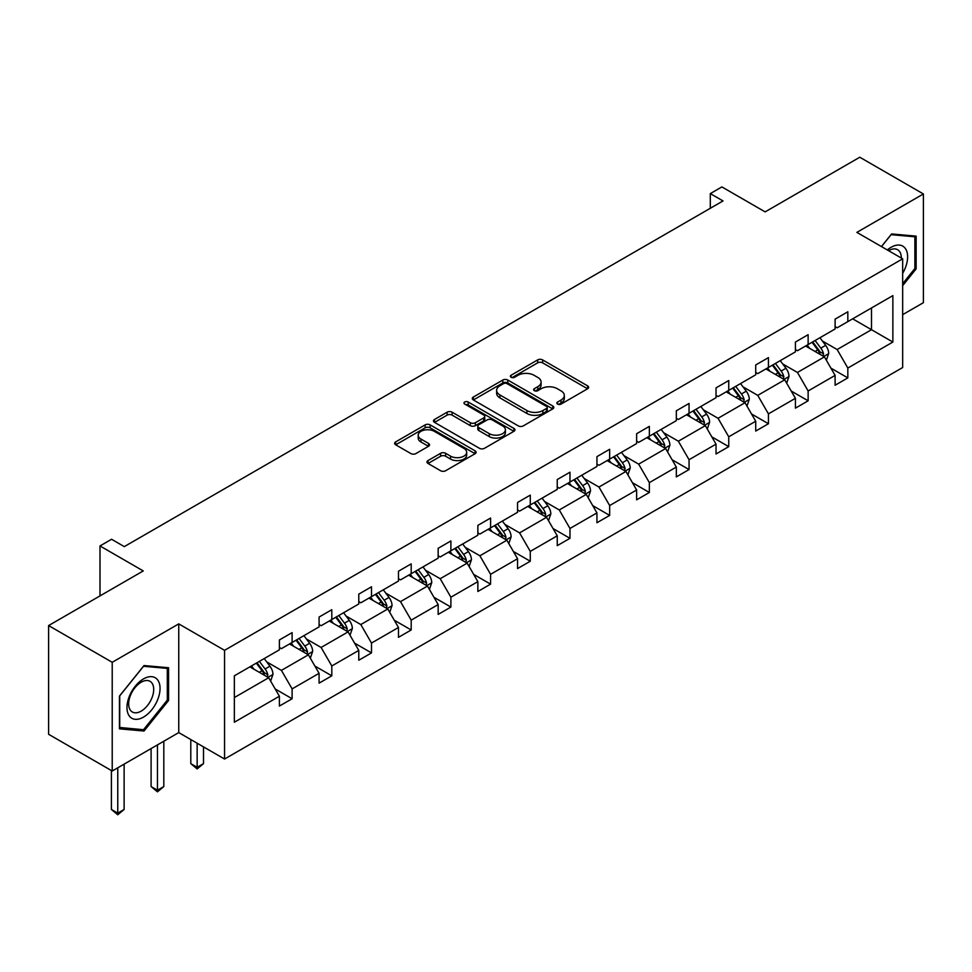 <?xml version="1.0" encoding="UTF-8"?>
<svg xmlns="http://www.w3.org/2000/svg" width="972" height="972" viewBox="0 0 972 972"><rect width="100%" height="100%" fill="white"/><g stroke="black" fill="none" stroke-linecap="round" stroke-linejoin="round"><path stroke-width="1.46" d="M557.576 404.085A2.466 1.422 0 0 0 561.063 404.085L587.61 388.764A3.536 2.041 0 0 0 588.643 387.318A3.536 2.041 0 0 0 587.61 385.872L542.643 359.919A3.536 2.041 0 0 0 537.65 359.919L511.114 375.241A2.466 1.422 0 0 0 510.397 376.249A2.466 1.422 0 0 0 511.114 377.258A2.466 1.422 0 0 0 514.613 377.258L518.052 375.277A11.3 6.525 0 0 1 534.029 375.277L537.783 377.44A11.3 6.525 0 0 1 541.088 382.057A11.3 6.525 0 0 1 537.783 386.674L534.345 388.654A2.466 1.422 0 0 0 533.616 389.663A2.466 1.422 0 0 0 534.345 390.671A2.466 1.422 0 0 0 537.844 390.671L541.27 388.691A11.3 6.525 0 0 1 557.26 388.691L561.002 390.853A11.3 6.525 0 0 1 564.319 395.47A11.3 6.525 0 0 1 561.002 400.075L557.576 402.068A2.466 1.422 0 0 0 556.847 403.076A2.466 1.422 0 0 0 557.576 404.085L557.576 402.068M902.66 314.649L923.4 302.681L923.4 193.963L859.783 157.233L765.134 211.884L721.88 186.916L710.301 193.598L710.301 208.287M112.217 771.015L178.751 732.596L178.751 623.878L112.217 662.297L112.217 771.015L48.6 734.285L48.6 625.567L143.261 570.928L99.995 545.948L99.995 595.897M112.217 662.297L48.6 625.567M428.008 460.57A3.536 2.041 0 0 0 426.975 462.016A3.536 2.041 0 0 0 428.008 463.45L440.62 470.74A3.536 2.041 0 0 0 445.613 470.74L475.089 453.717A3.536 2.041 0 0 0 476.122 452.284A3.536 2.041 0 0 0 475.089 450.838L430.134 424.886A3.536 2.041 0 0 0 425.141 424.886L395.665 441.896A3.536 2.041 0 0 0 394.632 443.341A3.536 2.041 0 0 0 395.665 444.787L410.901 453.584A3.536 2.041 0 0 0 415.895 453.584L428.506 446.294A3.536 2.041 0 0 0 429.539 444.848A3.536 2.041 0 0 0 428.506 443.414L420.949 439.052A9.453 5.455 0 0 1 418.191 435.189A9.453 5.455 0 0 1 424.023 430.159A9.453 5.455 0 0 1 434.314 431.337L463.911 448.42A9.453 5.455 0 0 1 466.682 452.284A9.453 5.455 0 0 1 460.85 457.314A9.453 5.455 0 0 1 450.546 456.135L445.613 453.292A3.536 2.041 0 0 0 440.62 453.292L428.008 460.57L428.008 463.45M99.995 545.948L111.573 539.266L124.294 546.616L723.022 200.937L710.301 193.598M178.751 623.878L224.556 650.329L902.66 258.819L902.66 367.538L224.556 759.035L224.556 650.329M923.4 193.963L856.867 232.381L902.66 258.819M518.295 425.894A3.536 2.041 0 0 0 523.288 425.894L552.764 408.872A3.536 2.041 0 0 0 553.797 407.438A3.536 2.041 0 0 0 552.764 405.992L507.809 380.04A3.536 2.041 0 0 0 502.816 380.04L473.34 397.05A3.536 2.041 0 0 0 472.307 398.496A3.536 2.041 0 0 0 473.34 399.942L518.295 425.894M465.71 404.619A2.466 1.422 0 0 1 468.225 404.96L468.225 402.031L513.921 428.421A3.536 2.041 0 0 1 514.966 429.855A3.536 2.041 0 0 1 513.921 431.301L484.457 448.311A3.536 2.041 0 0 1 479.463 448.311L434.508 422.358L434.508 419.479A3.536 2.041 0 0 0 433.463 420.912A3.536 2.041 0 0 0 434.508 422.358M434.508 419.479L447.12 412.189A3.536 2.041 0 0 1 452.114 412.189L470.339 422.723A3.536 2.041 0 0 0 475.344 422.723L483.704 417.887A3.536 2.041 0 0 0 484.736 416.441A3.536 2.041 0 0 0 483.704 415.008L464.725 404.048A2.466 1.422 0 0 1 463.996 403.04A2.466 1.422 0 0 1 465.527 401.715A2.466 1.422 0 0 1 468.225 402.031M234.349 675.819L279.389 649.818L279.389 639.965L292.11 632.626L292.11 642.468L319.083 626.891L319.083 617.05L331.804 609.711L331.804 619.553L358.777 603.977L358.777 594.135L371.498 586.784L371.498 596.638L398.471 581.062L398.471 571.22L411.192 563.869L411.192 573.711L438.165 558.147L438.165 548.305L450.887 540.954L450.887 550.796L477.86 535.232L477.86 525.378L490.581 518.04L490.581 527.881L517.554 512.305L517.554 502.463L530.275 495.125L530.275 504.966L557.248 489.39L557.248 479.548L569.969 472.21L569.969 482.051L596.942 466.475L596.942 456.633L609.663 449.283L609.663 459.124L636.636 443.56L636.636 433.719L649.357 426.368L649.357 436.209L676.33 420.645L676.33 410.792L689.051 403.453L689.051 413.294L716.024 397.718L716.024 387.877L728.745 380.538L728.745 390.38L755.718 374.803L755.718 364.962L768.439 357.623L768.439 367.465L795.412 351.888L795.412 342.047L808.133 334.696L808.133 344.538L835.106 328.973L835.106 319.132L847.827 311.781L847.827 321.623L892.867 295.622L892.867 342.047L847.827 368.048L847.827 377.889L835.106 385.24L835.106 375.399L808.133 390.963L808.133 400.804L795.412 408.155L795.412 398.313L768.439 413.878L768.439 423.731L755.718 431.07L755.718 421.228L728.745 436.805L728.745 446.646L716.024 453.985L716.024 444.143L689.051 459.72L689.051 469.561L676.33 476.9L676.33 467.058L649.357 482.634L649.357 492.476L636.636 499.827L636.636 489.985L609.663 505.549L609.663 515.391L596.942 522.742L596.942 512.9L569.969 528.464L569.969 538.318L557.248 545.657L557.248 535.815L530.275 551.391L530.275 561.233L517.554 568.571L517.554 558.73L490.581 574.306L490.581 584.148L477.86 591.486L477.86 581.645L450.887 597.221L450.887 607.063L438.165 614.413L438.165 604.572L411.192 620.136L411.192 629.978L398.471 637.328L398.471 627.487L371.498 643.051L371.498 652.905L358.777 660.243L358.777 650.402L331.804 665.978L331.804 675.819L319.083 683.158L319.083 673.317L292.11 688.893L292.11 698.734L279.389 706.073L279.389 696.231L234.349 722.232L234.349 675.819M289.559 643.938L308.391 654.812L281.418 670.376L266.692 661.871M281.418 670.376L292.11 688.893M308.391 654.812L319.083 673.317M279.389 647.461L281.418 648.64L292.11 642.468M329.253 621.023L348.085 631.885L321.112 647.461L306.387 638.956M321.112 647.461L331.804 665.978M348.085 631.885L358.777 650.402M319.083 624.546L321.112 625.725L331.804 619.553M368.947 598.108L387.779 608.97L360.806 624.546L346.081 616.041M360.806 624.546L371.498 643.051M387.779 608.97L398.471 627.487M358.777 601.632L360.806 602.798L371.498 596.638M408.641 575.181L427.473 586.055L400.5 601.632L385.775 593.127M400.5 601.632L411.192 620.136M427.473 586.055L438.165 604.572M398.471 578.705L400.5 579.883L411.192 573.711M448.335 552.266L467.168 563.14L440.195 578.717L425.469 570.212M440.195 578.717L450.887 597.221M467.168 563.14L477.86 581.645M438.165 555.79L440.195 556.968L450.887 550.796M488.041 529.351L506.862 540.225L479.889 555.79L465.163 547.297M479.889 555.79L490.581 574.306M506.862 540.225L517.554 558.73M477.86 532.875L479.889 534.053L490.581 527.881M527.735 506.436L546.556 517.298L519.583 532.875L504.857 524.37M519.583 532.875L530.275 551.391M546.556 517.298L557.248 535.815M517.554 509.96L519.583 511.138L530.275 504.966M567.429 483.521L586.25 494.384L559.277 509.96L544.551 501.455M559.277 509.96L569.969 528.464M586.25 494.384L596.942 512.9M557.248 487.045L559.277 488.211L569.969 482.051M607.123 460.594L625.944 471.469L598.971 487.045L584.245 478.54M598.971 487.045L609.663 505.549M625.944 471.469L636.636 489.985M596.942 464.13L598.971 465.296L609.663 459.124M646.817 437.679L665.638 448.554L638.665 464.13L623.939 455.625M638.665 464.13L649.357 482.634M665.638 448.554L676.33 467.058M636.636 441.203L638.665 442.382L649.357 436.209M686.511 414.765L705.332 425.639L678.359 441.203L663.633 432.71M678.359 441.203L689.051 459.72M705.332 425.639L716.024 444.143M676.33 418.288L678.359 419.467L689.051 413.294M726.206 391.85L745.026 402.724L718.053 418.288L703.327 409.783M718.053 418.288L728.745 436.805M745.026 402.724L755.718 421.228M716.024 395.373L718.053 396.552L728.745 390.38M765.9 368.935L784.72 379.797L757.747 395.373L743.021 386.868M757.747 395.373L768.439 413.878M784.72 379.797L795.412 398.313M755.718 372.458L757.747 373.625L768.439 367.465M805.594 346.008L824.414 356.882L797.453 372.458L782.715 363.953M797.453 372.458L808.133 390.963M824.414 356.882L835.106 375.399M795.412 349.543L797.453 350.71L808.133 344.538M852.663 318.84L871.495 329.702L837.147 349.543L822.409 341.038M837.147 349.543L847.827 368.048M892.867 342.047L871.495 329.702L871.495 307.966L892.867 295.622M178.751 732.596L224.556 759.035M835.106 326.616L837.147 327.795L847.827 321.623M234.349 697.556L268.697 677.727L249.865 666.853M268.697 677.727L279.389 696.231M830.902 368.121L847.827 377.889M791.208 391.036L808.133 400.804M751.514 413.963L768.439 423.731M711.82 436.878L728.745 446.646M672.126 459.792L689.051 469.561M632.432 482.707L649.357 492.476M592.738 505.622L609.663 515.391M553.044 528.537L569.969 538.318M513.35 551.464L530.275 561.233M473.656 574.379L490.581 584.148M433.962 597.294L450.887 607.063M394.268 620.209L411.192 629.978M354.573 643.124L371.498 652.905M314.879 666.051L331.804 675.819M275.185 688.966L292.11 698.734M902.66 285.659L916.146 268.88L916.146 236.135L891.591 233.948L881.446 246.572M168.569 700.484L168.569 667.74L144.014 665.553L119.459 696.098L119.459 728.842L144.014 731.029L168.569 700.484L167.305 699.755M558.56 404.425L561.002 403.016A11.3 6.525 0 0 0 564.319 398.399L564.319 395.47M541.088 382.057L541.088 384.997A11.3 6.525 0 0 1 537.783 389.614L535.329 391.023M587.562 388.788L542.643 362.86A3.536 2.041 0 0 0 537.65 362.86L512.11 377.61M552.716 408.908L507.809 382.98A3.536 2.041 0 0 0 502.816 382.98L473.388 399.966M546.519 408.447A2.466 1.422 0 0 0 547.248 407.438A2.466 1.422 0 0 0 546.519 406.43L507.056 383.636A2.466 1.422 0 0 0 503.557 383.636L499.936 385.738A11.3 6.525 0 0 0 496.631 390.343A11.3 6.525 0 0 0 499.936 394.96L526.909 410.536A11.3 6.525 0 0 0 542.898 410.536L546.519 408.447L546.519 411.387A2.466 1.422 0 0 0 547.248 410.378L547.248 407.438M496.631 390.343L496.631 393.283A11.3 6.525 0 0 0 499.936 397.9L499.936 394.96M546.519 411.387L542.898 413.477A11.3 6.525 0 0 1 526.909 413.477L499.936 397.9M434.545 422.383L447.12 415.129L447.12 412.189M484.736 416.441L484.736 419.382A3.536 2.041 0 0 1 483.704 420.827L475.344 425.663A3.536 2.041 0 0 1 470.339 425.663L452.114 415.129A3.536 2.041 0 0 0 447.12 415.129M468.225 404.96L513.884 431.325M489.268 433.646A9.453 5.455 0 0 0 499.559 434.824A9.453 5.455 0 0 0 505.391 429.782A9.453 5.455 0 0 0 502.621 425.93L492.197 419.904A3.536 2.041 0 0 0 487.203 419.904L478.832 424.74A3.536 2.041 0 0 0 477.799 426.186A3.536 2.041 0 0 0 478.832 427.619L489.268 433.646L489.268 436.586A9.453 5.455 0 0 0 499.559 437.765A9.453 5.455 0 0 0 505.391 432.722L505.391 429.782M477.799 426.186L477.799 429.114A3.536 2.041 0 0 0 478.832 430.56L478.832 427.619M489.268 436.586L478.832 430.56M466.682 452.284L466.682 455.224A9.453 5.455 0 0 1 460.85 460.254A9.453 5.455 0 0 1 450.546 459.076L445.613 456.233A3.536 2.041 0 0 0 440.62 456.233L428.057 463.486M418.191 435.189L418.191 438.129A9.453 5.455 0 0 0 420.949 441.993L420.949 439.052M428.458 446.318L420.949 441.993M475.089 450.838L475.089 453.717L430.134 427.826A3.536 2.041 0 0 0 425.141 427.826L395.713 444.812M914.871 268.138L916.146 268.88M141.426 729.535L144.014 731.029M826.358 360.235L828.691 353.48A9.538 5.504 -120 0 0 825.653 345.352L819.943 337.734M809.688 348.377L807.21 345.072M823.017 356.068L823.539 353.881A9.538 5.504 -120 0 0 820.818 348.146L815.107 340.516M812.714 341.901L818.995 350.297A4.86 2.807 60 0 1 819.882 351.767L823.539 353.881M812.045 342.278L817.756 349.908A9.538 5.504 60 0 1 820.137 354.416M786.664 383.15L788.997 376.395A9.538 5.504 -120 0 0 785.959 368.267L780.237 360.648M769.994 371.292L767.516 367.987M783.323 378.983L783.845 376.796A9.538 5.504 -120 0 0 781.124 371.061L775.413 363.443M773.019 364.816L779.301 373.212A4.86 2.807 60 0 1 780.188 374.682L783.845 376.796M772.351 365.205L778.062 372.823A9.538 5.504 60 0 1 780.443 377.33M746.97 406.065L749.303 399.31A9.538 5.504 -120 0 0 746.265 391.194L740.543 383.563M730.3 394.219L727.821 390.914M743.616 401.91L744.151 399.711A9.538 5.504 -120 0 0 741.429 393.976L735.719 386.358M733.325 387.731L739.607 396.126A4.86 2.807 60 0 1 740.494 397.597L744.151 399.711M732.657 388.12L738.368 395.738A9.538 5.504 60 0 1 740.749 400.245M902.66 273.339A23.389 13.499 120 0 0 905.406 267.665A23.389 13.499 120 0 0 904.361 247.338A23.389 13.499 120 0 0 887.327 249.962M901.287 258.03A17.715 10.23 120 0 0 897.618 249.719A17.715 10.23 120 0 0 888.59 250.691M881.495 246.596L891.081 234.665L914.871 236.791L914.871 268.515L902.66 283.715M913.303 235.88L914.871 236.791M157.829 699.281A23.389 13.499 120 0 0 151.778 676.682A23.389 13.499 120 0 0 129.191 696.717A23.389 13.499 120 0 0 135.242 719.316A23.389 13.499 120 0 0 157.829 699.281M152.033 697.629A17.715 10.23 120 0 0 150.04 681.323A17.715 10.23 120 0 0 130.345 695.685A17.715 10.23 120 0 0 132.338 711.99A17.715 10.23 120 0 0 152.033 697.629M119.714 727.591L119.714 695.867L143.516 666.282L167.305 668.396L167.305 700.119L143.516 729.717L119.459 727.445M165.726 667.497L167.305 668.396M707.276 428.98L709.609 422.225A9.538 5.504 -120 0 0 706.571 414.108L700.848 406.478M690.606 417.134L688.127 413.829M703.922 424.825L704.457 422.638A9.538 5.504 -120 0 0 701.735 416.903L696.025 409.273M693.631 410.646L699.913 419.041A4.86 2.807 60 0 1 700.8 420.524L704.457 422.638M692.963 411.035L698.674 418.665A9.538 5.504 60 0 1 701.055 423.16M667.582 451.907L669.915 445.14A9.538 5.504 -120 0 0 666.877 437.023L661.154 429.393M650.912 440.049L648.433 436.744M664.228 447.74L664.763 445.553A9.538 5.504 -120 0 0 662.041 439.818L656.331 432.188M653.937 433.573L660.219 441.956A4.86 2.807 60 0 1 661.106 443.439L664.763 445.553M653.269 433.949L658.98 441.58A9.538 5.504 60 0 1 661.361 446.075M627.876 474.822L630.221 468.067A9.538 5.504 -120 0 0 627.183 459.938L621.46 452.32M611.218 462.964L608.739 459.659M624.534 470.655L625.069 468.468A9.538 5.504 -120 0 0 622.347 462.733L616.637 455.103M614.243 456.488L620.525 464.883A4.86 2.807 60 0 1 621.412 466.353L625.069 468.468M613.575 456.864L619.286 464.495A9.538 5.504 60 0 1 621.667 469.002M588.182 497.737L590.526 490.982A9.538 5.504 -120 0 0 587.489 482.853L581.766 475.235M571.524 485.879L569.045 482.574M584.84 493.569L585.375 491.382A9.538 5.504 -120 0 0 582.653 485.648L576.943 478.03M574.549 479.403L580.831 487.798A4.86 2.807 60 0 1 581.718 489.268L585.375 491.382M573.881 479.791L579.591 487.409A9.538 5.504 60 0 1 581.973 491.917M548.487 520.652L550.832 513.896A9.538 5.504 -120 0 0 547.795 505.78L542.072 498.15M531.83 508.806L529.351 505.501M545.146 516.497L545.681 514.297A9.538 5.504 -120 0 0 542.959 508.563L537.237 500.945M534.855 502.317L541.137 510.713A4.86 2.807 60 0 1 542.024 512.183L545.681 514.297M534.187 502.706L539.897 510.324A9.538 5.504 60 0 1 542.279 514.832M508.793 543.567L511.138 536.811A9.538 5.504 -120 0 0 508.101 528.695L502.378 521.065M492.136 531.72L489.657 528.416M505.452 539.411L505.987 537.224A9.538 5.504 -120 0 0 503.265 531.49L497.543 523.859M495.161 525.232L501.443 533.628A4.86 2.807 60 0 1 502.33 535.11L505.987 537.224M494.493 525.621L500.203 533.251A9.538 5.504 60 0 1 502.585 537.747M469.099 566.494L471.444 559.726A9.538 5.504 -120 0 0 468.407 551.61L462.684 543.98M452.442 554.635L449.963 551.331M465.758 562.326L466.293 560.139A9.538 5.504 -120 0 0 463.571 554.405L457.848 546.774M455.467 548.159L461.749 556.543A4.86 2.807 60 0 1 462.636 558.025L466.293 560.139M454.799 548.536L460.509 556.166A9.538 5.504 60 0 1 462.891 560.662M429.405 589.409L431.75 582.653A9.538 5.504 -120 0 0 428.713 574.525L422.99 566.907M412.748 577.55L410.269 574.245M426.064 585.241L426.599 583.054A9.538 5.504 -120 0 0 423.877 577.319L418.154 569.689M415.773 571.074L422.055 579.47A4.86 2.807 60 0 1 422.942 580.94L426.599 583.054M415.105 571.451L420.815 579.081A9.538 5.504 60 0 1 423.197 583.589M389.711 612.324L392.056 605.568A9.538 5.504 -120 0 0 389.019 597.44L383.296 589.822M373.054 600.465L370.575 597.16M386.37 608.156L386.905 605.969A9.538 5.504 -120 0 0 384.183 600.234L378.46 592.604M376.079 593.989L382.361 602.385A4.86 2.807 60 0 1 383.247 603.855L386.905 605.969M375.411 594.378L381.121 601.996A9.538 5.504 60 0 1 383.503 606.504M350.017 635.238L352.362 628.483A9.538 5.504 -120 0 0 349.312 620.367L343.602 612.737M333.36 623.392L330.881 620.075M346.676 631.083L347.211 628.884A9.538 5.504 -120 0 0 344.489 623.149L338.766 615.531M336.385 616.904L342.666 625.3A4.86 2.807 60 0 1 343.553 626.77L347.211 628.884M335.717 617.293L341.427 624.911A9.538 5.504 60 0 1 343.809 629.419M197.146 743.216L197.146 767.309L203.513 763.64L203.513 746.885M203.513 763.64L197.146 768.925L190.791 763.64L190.791 739.546M190.791 763.64L197.146 767.309L197.146 768.925M310.323 658.153L312.668 651.398A9.538 5.504 -120 0 0 309.618 643.282L303.908 635.652M293.666 646.307L291.187 643.002M306.982 653.998L307.517 651.811A9.538 5.504 -120 0 0 304.795 646.076L299.072 638.446M296.691 639.819L302.972 648.215A4.86 2.807 60 0 1 303.859 649.697L307.517 651.811M296.023 640.208L301.733 647.838A9.538 5.504 60 0 1 304.115 652.334M157.452 744.892L157.452 790.224L163.818 786.555L163.818 741.223M163.818 786.555L157.452 791.84L151.097 786.555L151.097 748.562M151.097 786.555L157.452 790.224L157.452 791.84M270.629 681.08L272.974 674.313A9.538 5.504 -120 0 0 269.924 666.197L264.214 658.566M253.971 669.222L251.493 665.917M267.288 676.913L267.822 674.726A9.538 5.504 -120 0 0 265.101 668.991L259.378 661.361M256.997 662.746L263.278 671.13A4.86 2.807 60 0 1 264.165 672.612L267.822 674.726M256.329 663.123L262.039 670.753A9.538 5.504 60 0 1 264.42 675.248M117.758 767.807L117.758 813.151L124.124 809.469L124.124 764.138M124.124 809.469L117.758 814.767L111.403 809.469L111.403 770.541M111.403 809.469L117.758 813.151L117.758 814.767M561.002 403.016L561.002 400.075M534.345 390.671L534.345 388.654M537.783 389.614L537.783 386.674M511.114 377.258L511.114 375.241M537.65 362.86L537.65 359.919M542.643 362.86L542.643 359.919M587.61 388.764L587.61 385.872M473.34 399.942L473.34 397.05M502.816 382.98L502.816 380.04M507.809 382.98L507.809 380.04M552.764 408.872L552.764 405.992M526.909 413.477L526.909 410.536M542.898 413.477L542.898 410.536M452.114 415.129L452.114 412.189M470.339 425.663L470.339 422.723M475.344 425.663L475.344 422.723M483.704 420.827L483.704 417.887M513.921 431.301L513.921 428.421M440.62 456.233L440.62 453.292M445.613 456.233L445.613 453.292M450.546 459.076L450.546 456.135M428.506 446.294L428.506 443.414M395.665 444.787L395.665 441.896M425.141 427.826L425.141 424.886M430.134 427.826L430.134 424.886M823.734 356.481L828.63 353.662M820.818 348.146L825.653 345.352M815.046 351.475L817.756 349.908M784.039 379.408L788.936 376.577M781.124 371.061L785.959 368.267M775.352 374.39L778.062 372.823M744.345 402.323L749.242 399.492M741.429 393.976L746.265 391.194M735.658 397.305L738.368 395.738M704.651 425.238L709.548 422.407M701.735 416.903L706.571 414.108M695.964 420.232L698.674 418.665M664.957 448.153L669.854 445.334M662.041 439.818L666.877 437.023M656.27 443.147L658.98 441.58M625.263 471.068L630.16 468.249M622.347 462.733L627.183 459.938M616.576 466.062L619.286 464.495M585.569 493.995L590.466 491.164M582.653 485.648L587.489 482.853M576.882 488.977L579.591 487.409M545.875 516.91L550.772 514.079M542.959 508.563L547.795 505.78M537.188 511.892L539.897 510.324M506.181 539.825L511.078 536.994M503.265 531.49L508.101 528.695M497.494 534.807L500.203 533.251M466.487 562.739L471.384 559.908M463.571 554.405L468.407 551.61M457.8 557.734L460.509 556.166M426.793 585.654L431.69 582.836M423.877 577.319L428.713 574.525M418.106 580.649L420.815 579.081M387.099 608.581L391.995 605.75M384.183 600.234L389.019 597.44M378.412 603.563L381.121 601.996M347.405 631.496L352.301 628.665M344.489 623.149L349.312 620.367M338.718 626.478L341.427 624.911M307.711 654.411L312.607 651.58M304.795 646.076L309.618 643.282M299.024 649.393L301.733 647.838M268.017 677.326L272.913 674.495M265.101 668.991L269.924 666.197M259.33 672.32L262.039 670.753"/></g></svg>

